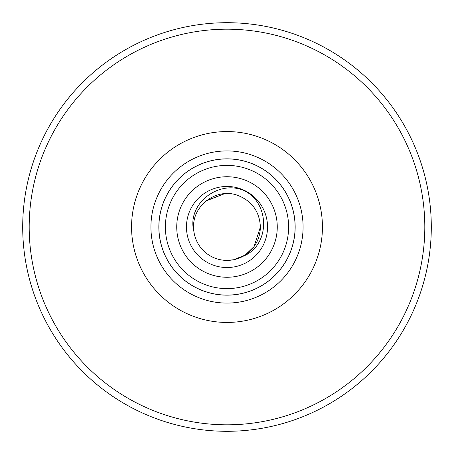 <?xml version="1.0" encoding="UTF-8"?>
<svg xmlns="http://www.w3.org/2000/svg" width="454" height="454" viewBox="0 0 454 454"><rect width="100%" height="100%" fill="white"/><g stroke="black" fill="none" stroke-linecap="round" stroke-linejoin="round"><path stroke-width="0.68" d="M224.588 193.688L206.19 200.878M244.893 255.205L233.628 259.739M186.463 227A40.537 40.537 0 0 0 227 267.537A40.537 40.537 0 0 0 267.537 227A40.537 40.537 0 0 0 227 186.463A40.537 40.537 0 0 0 186.463 227A40.537 40.537 0 0 1 227 186.463A40.537 40.537 0 0 1 267.537 227M295.1 227A68.1 68.1 0 0 1 227 295.1A68.1 68.1 0 0 1 158.9 227A68.1 68.1 0 0 1 227 158.9A68.1 68.1 0 0 1 295.1 227A68.1 68.1 0 0 0 227 158.9A68.1 68.1 0 0 0 158.9 227M22.7 227A204.3 204.3 0 0 0 227 431.3A204.3 204.3 0 0 0 431.3 227A204.3 204.3 0 0 0 227 22.7A204.3 204.3 0 0 0 22.7 227A204.3 204.3 0 0 1 227 22.7A204.3 204.3 0 0 1 431.3 227M260.403 227C259.557 211.433 251.862 200.85 237.323 195.231C216.813 187.689 192.763 205.163 193.597 227L193.926 231.659A33.403 33.403 0 0 0 242.981 256.328L245.325 254.927L254.024 246.636L260.403 227C259.557 211.433 251.862 200.85 237.323 195.231C216.813 187.689 192.763 205.163 193.597 227L193.926 231.659C186.322 203.488 219.747 178.672 245.205 191.145C270.13 204.272 270.062 245.699 242.981 256.328L245.325 254.927L254.024 246.636L260.403 227C259.557 211.433 251.862 200.85 237.323 195.231C216.813 187.689 192.763 205.163 193.597 227L193.926 231.659L193.597 227C192.763 205.163 216.813 187.689 237.323 195.231C251.862 200.85 259.557 211.433 260.403 227C259.557 211.433 251.862 200.85 237.323 195.231C216.813 187.689 192.763 205.163 193.597 227C192.763 205.163 216.813 187.689 237.323 195.231C251.862 200.85 259.557 211.433 260.403 227L254.024 246.636L245.325 254.927L242.981 256.328C254.155 249.711 259.96 239.933 260.403 227M206.434 200.679L224.282 193.71M226.949 260.403L233.521 259.762M236.54 259.013L242.981 256.328M158.838 227A68.162 68.162 0 0 1 227 158.838A68.162 68.162 0 0 1 295.162 227A68.162 68.162 0 0 1 227 295.162A68.162 68.162 0 0 1 158.838 227M277.263 227A50.263 50.263 0 0 1 227 277.263A50.263 50.263 0 0 1 176.737 227A50.263 50.263 0 0 1 227 176.737A50.263 50.263 0 0 1 277.263 227M131.564 227A95.436 95.436 0 0 1 227 131.564A95.436 95.436 0 0 1 322.436 227A95.436 95.436 0 0 1 227 322.436A95.436 95.436 0 0 1 131.564 227M303.079 227A76.079 76.079 0 0 0 227 150.921A76.079 76.079 0 0 0 150.921 227A76.079 76.079 0 0 0 227 303.079A76.079 76.079 0 0 0 303.079 227M165.387 227A61.613 61.613 0 0 0 227 288.613A61.613 61.613 0 0 0 288.613 227A61.613 61.613 0 0 0 227 165.387A61.613 61.613 0 0 0 165.387 227M29.187 227A197.813 197.813 0 0 0 227 424.813A197.813 197.813 0 0 0 424.813 227A197.813 197.813 0 0 0 227 29.187A197.813 197.813 0 0 0 29.187 227"/></g></svg>
